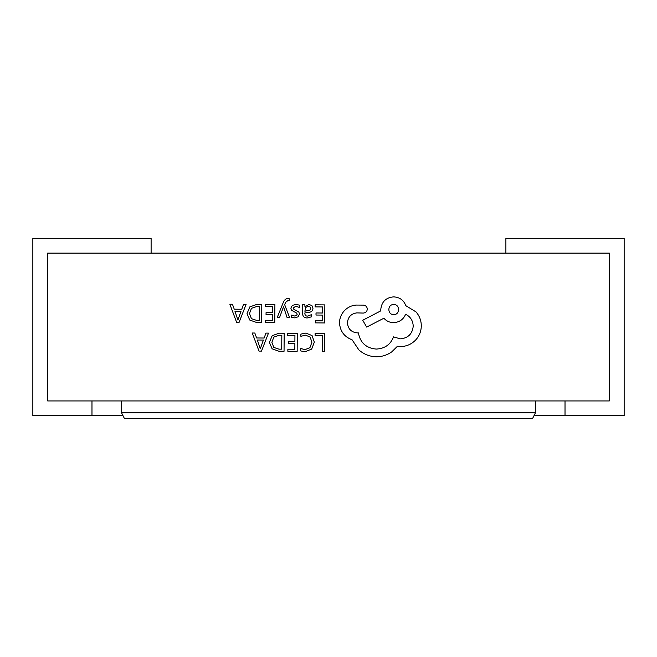 <?xml version="1.0" encoding="UTF-8"?>
<svg xmlns="http://www.w3.org/2000/svg" width="657" height="657" viewBox="0 0 657 657"><rect width="100%" height="100%" fill="white"/><g stroke="black" fill="none" stroke-linecap="round" stroke-linejoin="round"><path stroke-width="0.99" d="M565.02 415.717L624.15 415.717L624.15 238.327L505.89 238.327L505.89 253.109L609.368 253.109L609.368 400.934L565.02 400.934L565.02 415.717L533.977 415.717M91.98 415.717L91.98 400.934L47.633 400.934L47.633 253.109L151.11 253.109L151.11 238.327L32.85 238.327L32.85 415.717L123.023 415.717M121.545 412.76L121.545 400.934L535.455 400.934L535.455 412.76L532.499 418.673L124.502 418.673L121.545 412.76L535.455 412.76M609.368 253.109L609.368 400.934L47.633 400.934L47.633 253.109L609.368 253.109M315.138 333.452L315.122 335.505L322.308 335.563L322.193 351.544L324.517 351.561L324.648 333.518L315.138 333.452M305.891 333.083L300.89 334.101L300.873 336.327L305.538 335.152L310.161 337.09L311.894 342.248L309.956 347.652L305.029 349.623L300.783 348.522L300.766 350.953L305.037 351.725L311.681 349.113L314.333 342.125L312.067 335.587L305.891 333.083M287.585 333.255L287.569 335.316L294.936 335.366L294.894 341.435L288.448 341.385L288.431 343.455L294.878 343.496L294.837 349.269L287.881 349.22L287.865 351.298L297.153 351.364L297.284 333.329L287.585 333.255M284.177 333.23L279.209 333.198L272.187 335.678L269.419 342.379L272.097 348.801L278.897 351.232L284.046 351.273L284.177 333.23M281.73 349.179L281.828 335.275L279.209 335.251L273.838 337.098L271.875 342.33L273.813 347.43L279.003 349.163L281.73 349.179M252.255 333.009L258.998 351.093L261.486 351.109L268.491 333.124L265.913 333.107L264.147 338.027L256.632 337.969L254.826 333.025L252.255 333.009M263.391 340.055L257.339 340.014L260.287 348.793L263.391 340.055M315.146 304.832L315.138 306.893L322.505 306.942L322.464 313.011L316.017 312.97L316.001 315.032L322.447 315.081L322.406 320.854L315.45 320.805L315.434 322.874L324.722 322.94L324.854 304.905L315.146 304.832M307.197 317.955L311.648 316.789L311.656 314.596L307.427 316.124C305.686 316.116 304.823 315.056 304.84 312.954L308.659 312.445C311.508 312.067 312.946 310.679 312.962 308.273L311.878 305.521L308.905 304.487L304.938 306.753L304.897 304.766L302.639 304.749L302.581 313.036C302.557 316.296 304.092 317.939 307.197 317.955M310.063 310.063L310.671 308.437L310.03 306.926L308.305 306.334L305.842 307.369L304.848 311.229L310.063 310.063M295.847 306.236L299.551 307.509L299.567 305.177L296.085 304.396L292.324 305.39L290.846 308.166L291.593 310.301L296.677 313.118L297.161 314.317L296.471 315.565L294.681 316.033L291.421 315.081L291.404 317.274L294.451 317.865L298.023 316.871L299.493 314.128L298.869 312.091L293.745 309.192L293.17 307.961L295.847 306.236M277.238 317.454L279.578 317.471L283.512 306.753L287.076 317.52L289.606 317.536L284.645 304.643L285.655 302.31L287.98 300.512L289.261 300.775L289.277 298.771L287.815 298.574C285.844 298.557 284.3 299.921 283.192 302.663L277.238 317.454M265.198 304.478L265.182 306.54L272.556 306.589L272.507 312.658L266.06 312.609L266.044 314.678L272.499 314.728L272.458 320.493L265.494 320.444L265.477 322.521L274.766 322.587L274.897 304.552L265.198 304.478M261.79 304.454L256.83 304.421L249.808 306.901L247.04 313.603L249.709 320.025L256.517 322.456L261.658 322.497L261.79 304.454M259.343 320.402L259.441 306.499L256.83 306.482L251.45 308.322L249.488 313.553L251.426 318.653L256.624 320.386L259.343 320.402M229.868 304.232L236.61 322.316L239.107 322.332L246.104 304.347L243.525 304.331L241.76 309.25L234.245 309.192L232.447 304.248L229.868 304.232M241.004 311.278L234.951 311.237L237.9 320.025L241.004 311.278M339.497 322.899C340.08 331.202 344.276 336.827 352.078 339.792L358.927 349.976C363.945 354.345 369.743 356.611 376.321 356.767C382.029 356.743 387.17 355.108 391.744 351.873L397.428 346.272L400.376 346.551C406.067 346.526 410.995 344.506 415.175 340.498C419.133 336.483 421.178 331.621 421.301 325.921C421.277 320.616 419.511 315.943 416.012 311.903L405.796 305.669C403.768 300.183 399.727 297.251 393.674 296.865C385.873 297.555 381.569 301.801 380.764 309.595L380.756 310.884L362.73 320.246L366.655 327.071L383.91 318.218C386.324 321.035 389.519 322.505 393.494 322.644C399.374 322.3 403.414 319.507 405.607 314.268C410.403 316.625 412.941 320.583 413.22 326.118C412.415 333.912 408.112 338.158 400.302 338.848L393.518 336.877C390.562 344.555 384.805 348.621 376.247 349.072C366.163 348.144 360.217 342.757 358.41 332.91L357.383 332.902C351.298 332.286 347.98 328.927 347.446 322.833C347.939 317.06 351.043 313.75 356.751 312.888L363.296 313.069C365.711 312.847 367.049 311.533 367.296 309.118C367.099 306.827 365.867 305.497 363.608 305.119L356.045 305.062C351.446 305.48 347.537 307.377 344.325 310.753C341.18 314.21 339.57 318.267 339.497 322.899M393.748 304.561C387.211 304.224 387.31 314.875 393.683 314.563C400.105 315.007 400.179 304.207 393.748 304.561"/></g></svg>
